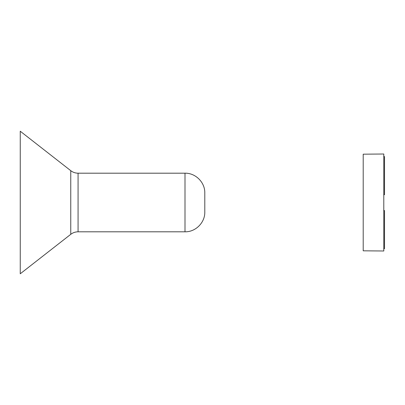 <?xml version="1.0" encoding="UTF-8"?>
<svg xmlns="http://www.w3.org/2000/svg" width="405" height="405" viewBox="0 0 405 405"><rect width="100%" height="100%" fill="white"/><g stroke="black" fill="none" stroke-linecap="round" stroke-linejoin="round"><path stroke-width="0.61" d="M204.798 206.251L204.798 212.002C205.072 222.583 195.575 232.08 184.999 231.807L184.999 173.193C195.575 172.92 205.072 182.417 204.798 192.998L204.798 206.251M20.25 230.627L20.25 273.785L70.759 234.323L70.759 170.677L20.25 131.215L20.25 230.627M383.798 250.994L383.798 154.006L363.204 154.183L363.204 250.816L383.798 250.994M383.722 194.714L384.512 194.709L383.722 194.714L384.512 194.709L384.512 156.588L383.722 156.583L384.512 156.588M383.722 210.554L384.512 210.565L383.722 210.554L384.512 210.565L384.512 248.68L383.722 248.69L384.512 248.68M384.512 164.207L384.512 160.674M70.759 170.677C72.915 172.333 75.35 173.168 78.069 173.193L78.069 231.807C75.35 231.832 72.915 232.667 70.759 234.323M78.069 231.807L184.999 231.807M78.069 173.193L184.999 173.193"/></g></svg>
